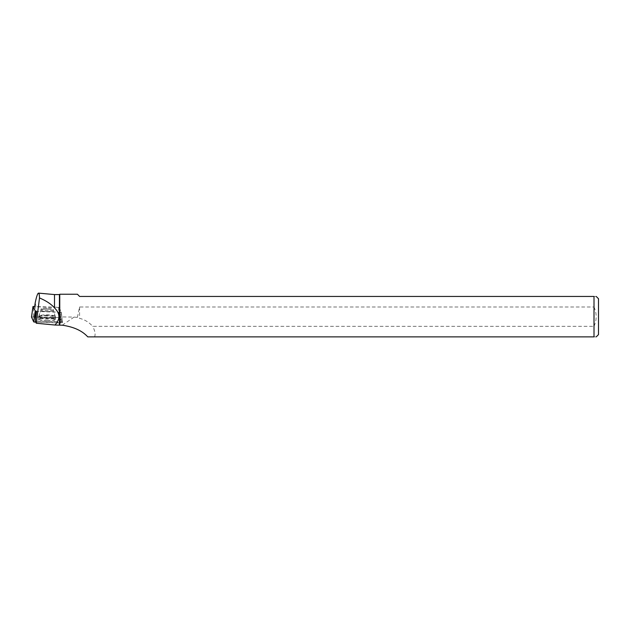 <?xml version="1.0" encoding="UTF-8"?>
<svg xmlns="http://www.w3.org/2000/svg" width="630" height="630" viewBox="0 0 630 630"><rect width="100%" height="100%" fill="white"/><g stroke="black" fill="none" stroke-linecap="round" stroke-linejoin="round"><path stroke-width="0.47" stroke-dasharray="3.15 2.36" d="M42.722 308.432A6.284 1.189 -179 0 1 49.581 308.291A6.284 1.189 -179 0 1 53.448 309.448A6.284 1.189 -179 0 1 47.14 310.527A6.284 1.189 -179 0 1 40.871 309.236A6.284 1.189 -179 0 1 42.722 308.432M35.587 311.417L61.33 312.157L59.157 307.361L34.681 306.479M60.527 322.993L35.808 322.174L62.464 322.67L58.669 317.528L60.291 317.866L62.464 322.686L60.527 322.993L60.819 312.252M31.516 316.953L58.677 317.528L31.508 317.032M40.887 318.591A8.631 1.63 -179 0 1 50.25 318.394A8.631 1.63 -179 0 1 55.613 319.969A8.631 1.63 -179 0 1 53.078 321.095A8.631 1.63 -179 0 1 43.604 321.292A8.631 1.63 -179 0 1 38.351 319.678A8.631 1.63 -179 0 1 40.887 318.591M59.425 294.572L59.425 309.739L59.212 307.471L54.503 307.401L54.503 294.572M35.201 302.786L36.083 306.794L54.503 307.401M87.775 336.877L594.011 336.877L594.011 326.324L92.626 326.324A27.444 26.05 145.5 0 0 79.577 318.331L77.403 317.378L74.041 317.111L60.196 316.874L62.354 321.67L35.335 321.127M94.579 336.877C95.673 334.262 95.02 330.75 92.626 326.324M77.403 317.378L79.577 306.999L594.011 306.999L594.011 296.454L79.608 296.454L77.419 294.265M59.763 294.234L60.196 316.874M59.763 313.512L59.425 309.739M598.5 334.601L598.5 298.73M594.011 296.454C596.917 296.454 596.917 296.454 594.011 296.454M594.011 336.877C596.909 336.877 596.909 336.877 594.011 336.877M594.011 306.999C596.878 313.433 596.878 319.882 594.011 326.324M47.163 308.164A6.284 1.189 1 0 0 40.871 309.243A6.284 1.189 1 0 0 47.14 310.535A6.284 1.189 1 0 0 53.448 309.456A6.284 1.189 1 0 0 47.163 308.164M36.083 306.794L34.603 307.046L36.587 311.456L60.575 312.244L61.315 312.126L59.212 307.471M61.307 312.118L62.354 321.647L61.315 312.126M60.551 321.954L60.771 313.913L61.504 313.787L60.771 313.913L60.575 312.244M46.998 320.45A8.56 1.614 1 0 0 55.558 318.953A8.56 1.614 1 0 0 47.029 317.213A8.56 1.614 1 0 0 38.438 318.67A8.56 1.614 1 0 0 46.998 320.45M47.037 315.26A8.418 1.591 1 0 0 38.698 316.488A8.418 1.591 1 0 0 38.619 316.685A8.418 1.591 1 0 0 47.037 318.433A8.418 1.591 1 0 0 55.456 316.969A8.418 1.591 1 0 0 55.377 316.764A8.418 1.591 1 0 0 47.037 315.26M79.577 306.999L79.577 318.331M58.732 307.275L58.677 317.528M33.437 316.693L33.5 306.44M61.33 312.157L62.464 322.662L61.33 312.165M60.291 317.866L59.157 307.361M52.999 318.67A8.466 1.599 1 0 0 55.487 317.567A8.466 1.599 1 0 0 47.053 315.85A8.466 1.599 1 0 0 38.564 317.284A8.466 1.599 1 0 0 43.714 318.859A8.466 1.599 1 0 0 52.999 318.67M52.762 317.575A8.103 1.528 -179 0 1 43.462 317.709A8.103 1.528 -179 0 1 39.005 316.071A8.103 1.528 -179 0 1 47.069 314.866A8.103 1.528 -179 0 1 55.086 316.339A8.103 1.528 -179 0 1 52.762 317.575M51.581 311.291A6.284 1.189 1 0 0 53.432 310.488A6.284 1.189 1 0 0 49.565 309.322A6.284 1.189 1 0 0 42.706 309.472A6.284 1.189 1 0 0 40.855 310.275A6.284 1.189 1 0 0 44.722 311.44A6.284 1.189 1 0 0 51.581 311.291M74.041 317.111L62.275 325.206M59.496 310.448L60.102 316.134M47.14 309.196A6.284 1.189 1 0 0 40.855 310.275A6.284 1.189 1 0 0 47.124 311.566A6.284 1.189 1 0 0 53.432 310.488A6.284 1.189 1 0 0 47.14 309.196M38.698 316.488L40.855 310.275L38.564 317.284L38.351 319.678M55.377 316.764L53.432 310.488L55.487 317.567L55.613 319.969M38.619 316.685L38.438 318.67M55.456 316.969L55.558 318.953"/><path stroke-width="0.94" d="M34.681 306.479L32.988 306.526L35.587 311.417L35.296 322.158L33.673 321.828L31.516 316.953M33.831 321.946L35.296 322.158M59.763 325.167L59.763 294.234L77.419 294.234L79.608 296.454L594.011 296.454L594.011 336.877L87.775 336.877C82.215 330.742 73.718 326.852 62.275 325.206L54.936 325.025C60.386 319.284 60.236 313.575 54.503 307.881L54.503 294.572L38.525 293.123C37.619 293.257 36.516 296.478 35.201 302.786L34.603 307.046M59.425 325.096L59.425 294.572L54.503 294.572M36.587 311.456L35.335 321.127L36.288 323.245L39.509 297.943C39.414 294.832 39.091 293.226 38.525 293.123M39.509 297.943C46.281 300.825 51.282 304.14 54.503 307.881M54.936 325.025L36.288 323.245M596.224 296.454L598.5 298.73L598.5 334.601L596.224 336.877M594.011 296.454C596.917 296.454 596.917 296.454 594.011 296.454M594.011 336.877C596.909 336.877 596.909 336.877 594.011 336.877M35.162 311.33L33.673 321.828L31.508 317.032L32.988 306.526L31.5 316.992"/></g></svg>

